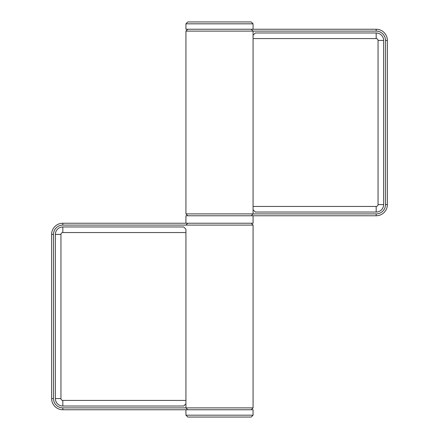<?xml version="1.0" encoding="UTF-8"?>
<svg xmlns="http://www.w3.org/2000/svg" width="439" height="439" viewBox="0 0 439 439"><rect width="100%" height="100%" fill="white"/><g stroke="black" fill="none" stroke-linecap="round" stroke-linejoin="round"><path stroke-width="0.66" d="M187.793 29.248L185.927 31.114L185.927 213.903L187.793 215.768M251.207 409.752L253.073 407.886L253.073 225.097L251.207 223.231M62.821 232.555L185.927 232.555L185.927 229.202L183.689 226.963L62.821 226.963A7.463 7.463 0 0 0 55.358 234.421A7.463 7.463 135 0 1 62.821 226.963L62.821 232.555A1.866 1.866 0 0 0 60.955 234.421L60.955 398.563A1.866 1.866 0 0 0 62.821 400.428L185.927 400.428L185.927 403.787L183.689 406.02L62.821 406.02A7.463 7.463 45 0 1 55.358 398.563A7.463 7.463 0 0 0 62.821 406.02L62.821 400.428M60.955 234.421L55.358 234.421L55.358 398.563L60.955 398.563M185.927 232.555L185.927 400.428M253.073 225.097L185.927 225.097L187.793 223.231L185.927 225.097L62.821 225.097A9.329 9.329 0 0 0 53.498 234.421L53.498 398.563A9.329 9.329 0 0 0 62.821 407.886L185.927 407.886L185.927 229.202M253.073 29.248L253.073 23.816L251.207 21.95L187.793 21.95L185.927 23.816L185.927 29.248L376.179 29.248A11.189 11.189 0 0 1 387.368 40.437L387.368 204.579A11.189 11.189 0 0 1 376.179 215.768L185.927 215.768L185.927 223.231L62.821 223.231A11.189 11.189 0 0 0 51.632 234.421L51.632 398.563A11.189 11.189 0 0 0 62.821 409.752L62.821 407.886M253.073 407.886L185.927 407.886L187.793 409.752L185.927 407.886L185.927 403.787M185.927 409.752L185.927 415.184L187.793 417.05L251.207 417.05L253.073 415.184L253.073 409.752L62.821 409.752M376.179 206.445L253.073 206.445L253.073 209.798L255.311 212.037L376.179 212.037A7.463 7.463 0 0 0 383.642 204.579A7.463 7.463 -45 0 1 376.179 212.037L376.179 206.445A1.866 1.866 0 0 0 378.045 204.579L378.045 40.437A1.866 1.866 0 0 0 376.179 38.572L253.073 38.572L253.073 35.213L255.311 32.98L376.179 32.98A7.463 7.463 -135 0 1 383.642 40.437A7.463 7.463 0 0 0 376.179 32.98L376.179 38.572M378.045 204.579L383.642 204.579L383.642 40.437L378.045 40.437M253.073 206.445L253.073 38.572M251.207 215.768L253.073 213.903L376.179 213.903A9.329 9.329 0 0 0 385.502 204.579L385.502 40.437A9.329 9.329 0 0 0 376.179 31.114L253.073 31.114L253.073 213.903L251.207 215.768M185.927 213.903L253.073 213.903M185.927 31.114L253.073 31.114L251.207 29.248L253.073 31.114M185.927 23.816L253.073 23.816M185.927 223.231L253.073 223.231L253.073 215.768M253.073 415.184L185.927 415.184M62.821 223.231L62.821 225.097M51.632 234.421L53.498 234.421M51.632 398.563L53.498 398.563M376.179 215.768L376.179 213.903M387.368 204.579L385.502 204.579M387.368 40.437L385.502 40.437M376.179 29.248L376.179 31.114"/></g></svg>
